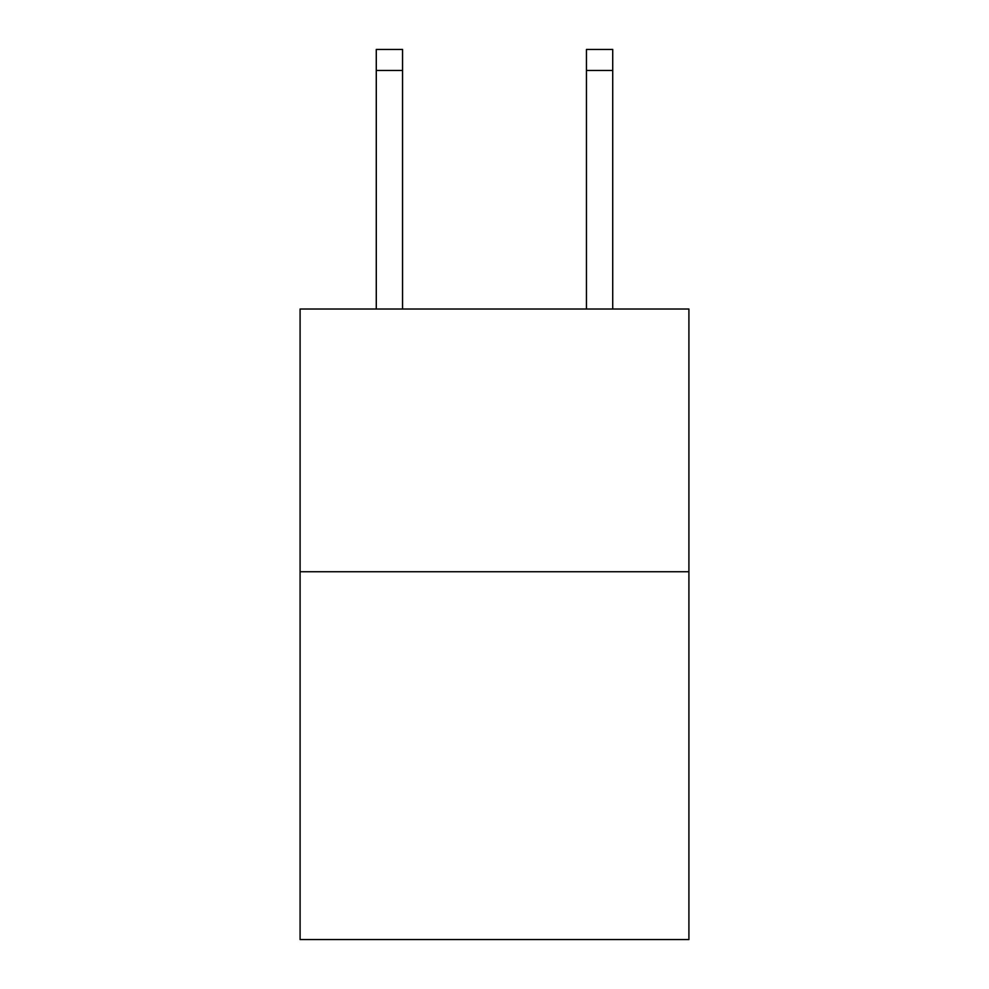 <?xml version="1.0" encoding="UTF-8"?>
<svg xmlns="http://www.w3.org/2000/svg" width="989" height="989" viewBox="0 0 989 989"><rect width="100%" height="100%" fill="white"/><g stroke="black" fill="none" stroke-linecap="round" stroke-linejoin="round"><path stroke-width="1.48" d="M688.913 571.741L688.913 939.55L300.087 939.55L300.087 309.013L688.913 309.013L688.913 571.741L300.087 571.741M402.548 309.013L402.548 70.466L376.277 70.466L376.277 49.45L402.548 49.45L402.548 70.466M376.277 309.013L376.277 70.466M612.723 309.013L612.723 49.45L586.452 49.45L586.452 309.013M402.548 49.45L376.277 49.45M586.452 70.466L612.723 70.466"/></g></svg>
